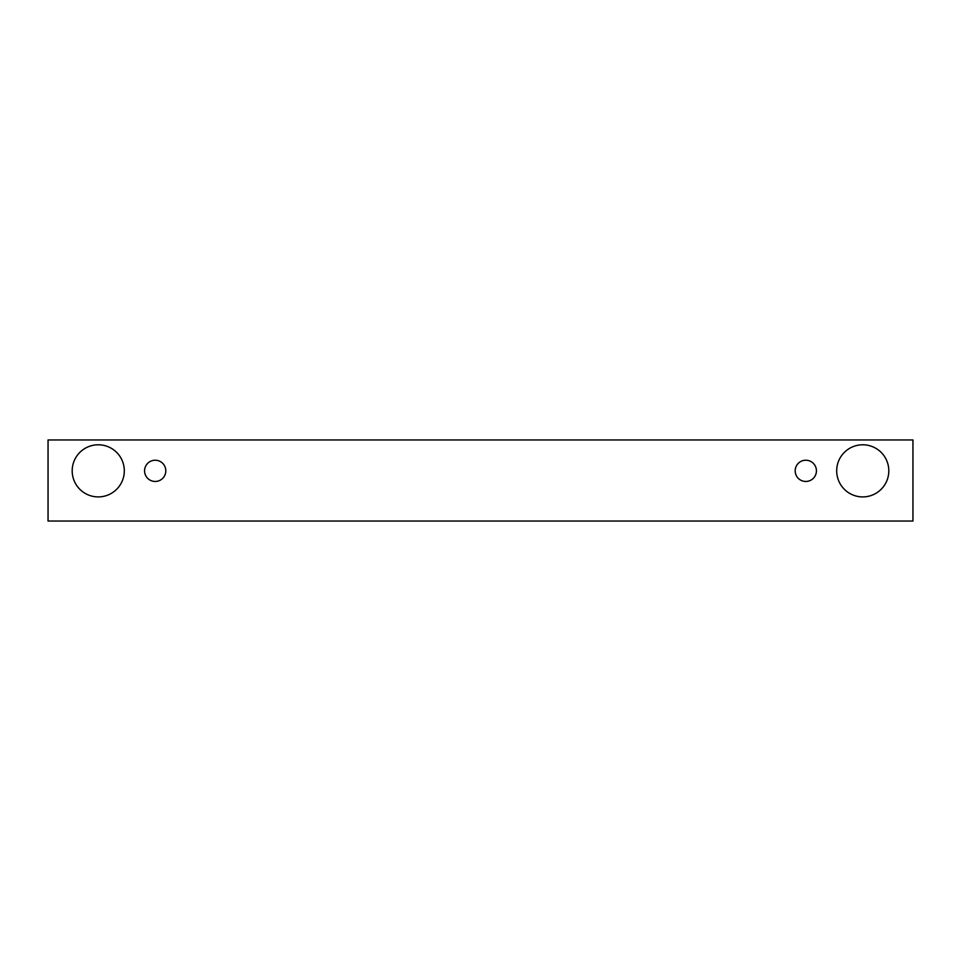 <?xml version="1.0" encoding="UTF-8"?>
<svg xmlns="http://www.w3.org/2000/svg" width="961" height="961" viewBox="0 0 961 961"><rect width="100%" height="100%" fill="white"/><g stroke="black" fill="none" stroke-linecap="round" stroke-linejoin="round"><path stroke-width="1.44" d="M155.201 481.461A10.619 10.619 0 0 1 146 465.532A10.619 10.619 0 0 1 164.391 465.532A10.619 10.619 0 0 1 155.201 481.461M912.95 521.042L912.95 439.958L48.05 439.958L48.05 521.042L912.95 521.042M98.25 496.909A26.067 26.067 0 0 1 75.679 457.82A26.067 26.067 0 0 1 120.822 457.82A26.067 26.067 0 0 1 98.25 496.909M862.75 496.909A26.067 26.067 0 0 1 840.178 457.82A26.067 26.067 0 0 1 885.321 457.82A26.067 26.067 0 0 1 862.75 496.909M805.798 481.461A10.619 10.619 0 0 1 796.609 465.532A10.619 10.619 0 0 1 815 465.532A10.619 10.619 0 0 1 805.798 481.461"/></g></svg>
